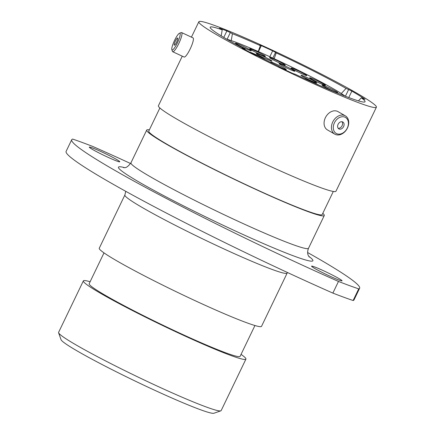 <?xml version="1.0" encoding="UTF-8"?>
<svg xmlns="http://www.w3.org/2000/svg" width="435" height="435" viewBox="0 0 435 435"><rect width="100%" height="100%" fill="white"/><g stroke="black" fill="none" stroke-linecap="round" stroke-linejoin="round"><path stroke-width="0.65" d="M364.916 99.365L361.289 97.837A85.94 5.563 25.7 0 1 364.981 101.85A85.94 5.563 25.7 0 1 300.449 76.707A85.94 5.563 25.7 0 1 295.196 74.244L292.798 73.51A91.453 5.921 25.7 0 1 281.092 67.898L278.781 66.376A85.94 5.563 25.7 0 1 258.113 56.055L253.567 54.152A91.453 5.921 25.7 0 1 243.274 48.78L242.338 48.247M220.822 410.841L213.9 413.25A84.999 5.503 -154.3 0 1 150.314 388.237A84.999 5.503 -154.3 0 1 61.041 339.681L58.605 332.775A90.203 5.84 25.7 0 0 153.343 384.301A90.203 5.84 25.7 0 0 220.822 410.841A90.203 5.84 25.7 0 0 221.159 410.586L245.922 359.131A90.203 5.84 25.7 0 0 241.05 354.378M324.292 271.092A16.905 1.093 25.7 0 0 311.585 266.166A16.905 1.093 25.7 0 0 329.338 275.899A16.905 1.093 25.7 0 0 342.051 280.825A16.905 1.093 25.7 0 0 324.292 271.092M102.007 152.043A16.905 1.093 25.7 0 0 89.3 147.117A16.905 1.093 25.7 0 0 107.053 156.856A16.905 1.093 25.7 0 0 119.766 161.782A16.905 1.093 25.7 0 0 102.007 152.043M130.571 163.522A208.082 13.474 25.7 0 0 92.873 146.503A182.069 11.788 25.7 0 0 72.634 139.075A208.082 13.474 25.7 0 0 71.721 139.717A208.082 13.474 25.7 0 0 338.474 281.445A182.069 11.788 25.7 0 0 358.717 288.873A208.082 13.474 25.7 0 0 359.631 288.231A208.082 13.474 25.7 0 0 307.637 252.539M90.116 281.739A90.203 5.84 25.7 0 0 83.362 280.896A90.203 5.84 25.7 0 0 178.105 332.846A90.203 5.84 25.7 0 0 245.922 359.131M104.003 252.882L89.175 283.691A83.754 5.421 25.7 0 0 177.143 331.932A83.754 5.421 25.7 0 0 240.109 356.336L254.937 325.521M124.878 194.989L99.262 248.222A90.045 5.829 25.7 0 0 193.836 300.085A90.045 5.829 25.7 0 0 261.538 326.321L287.154 273.088A90.045 5.829 -154.3 0 1 219.457 246.852A90.045 5.829 -154.3 0 1 124.878 194.989L125.758 191.318M149.363 129.842A98.527 6.378 25.7 0 0 146.704 130.081A98.527 6.378 25.7 0 0 250.19 186.827A98.527 6.378 25.7 0 0 324.265 215.537A98.527 6.378 25.7 0 0 322.797 213.313M159.879 107.983L148.77 131.076A96.238 6.231 25.7 0 0 249.848 186.501A96.238 6.231 25.7 0 0 322.204 214.542L333.313 191.454M182.27 56.18L158.411 105.759A98.527 6.378 25.7 0 0 261.897 162.505A98.527 6.378 25.7 0 0 335.972 191.215L376.4 107.206A98.527 6.378 25.7 0 0 272.919 50.46A98.527 6.378 25.7 0 0 198.844 21.75A98.527 6.378 25.7 0 0 302.325 78.496A98.527 6.378 25.7 0 0 376.4 107.206M361.289 97.837L358.429 100.882M221.192 35.849L222.203 29.846A85.94 5.563 25.7 0 0 210.148 27.34A85.94 5.563 25.7 0 0 243.682 48.524L242.409 48.1M243.562 48.932L243.682 48.524M258.221 51.509L260.353 45.642A85.94 5.563 25.7 0 0 232.415 33.712L230.322 32.581L227.081 39.308M231.257 40.602L232.415 33.712M222.203 29.846L219.512 28.373M223.775 37.405L226.88 30.95A91.453 5.921 25.7 0 0 219.593 28.193M226.88 30.95L230.322 32.581M260.353 45.642L259.603 45.022L261.326 45.659L258.461 51.613M269.83 56.729L272.658 50.851A91.453 5.921 25.7 0 0 261.326 45.659M272.658 50.851L275.567 52.396L272.821 58.105M345.401 96.255L348.636 89.523L346.075 88.414A85.94 5.563 25.7 0 0 276.241 52.923L275.567 52.396M348.636 89.523L351.861 91.116L348.767 97.543M364.976 99.24A91.453 5.921 25.7 0 0 351.861 91.116M346.075 88.414L341.285 93.53M274.137 58.714L276.241 52.923M358.717 288.873L353.111 300.52A182.069 11.788 25.7 0 1 332.867 293.092A208.082 13.474 -154.3 0 1 66.115 151.364L71.721 139.717M338.474 281.445L332.867 293.092M359.631 288.231L354.025 299.878A208.082 13.474 -154.3 0 1 353.111 300.52M83.362 280.896L58.6 332.351A90.203 5.84 25.7 0 0 58.605 332.775M180.041 35.632A9.238 1.811 -65 0 0 179.481 33.245A9.238 1.811 -65 0 0 175.343 38.84A9.238 1.811 -65 0 0 171.939 47.584A9.238 1.811 -65 0 0 171.841 49.661A9.238 1.811 -65 0 0 175.789 45.903A9.238 1.811 -65 0 0 180.041 35.632M179.481 33.245L181.156 32.598A10.56 2.066 115 0 1 181.623 32.581A10.56 2.066 115 0 1 181.797 35.322A10.56 2.066 115 0 1 177.426 46.208A10.56 2.066 115 0 1 172.711 51.727A10.56 2.066 115 0 1 172.423 51.363L171.841 49.661M174.25 44.169A3.964 0.778 -65 0 0 174.315 45.202A3.964 0.778 -65 0 0 176.088 43.13A3.964 0.778 -65 0 0 177.73 39.041A3.964 0.778 -65 0 0 177.665 38.014A3.964 0.778 -65 0 0 175.892 40.085A3.964 0.778 -65 0 0 174.25 44.169M181.623 32.581L193.048 37.894A10.56 2.066 115 0 1 193.222 40.64A10.56 2.066 115 0 1 188.85 51.526A10.56 2.066 115 0 1 184.135 57.045L172.711 51.727M347.848 120.245A9.238 6.927 119.9 0 0 337.968 118.44A9.238 6.927 119.9 0 0 333.852 130.636A9.238 6.927 119.9 0 0 343.732 132.447A9.238 6.927 119.9 0 0 347.848 120.245M332.095 130.946A10.56 7.917 -60.1 0 1 334.836 118.815A10.56 7.917 -60.1 0 1 345.357 115.851A10.56 7.917 -60.1 0 1 348.087 119.065A10.56 7.917 -60.1 0 1 345.352 131.196A10.56 7.917 -60.1 0 1 334.825 134.159A10.56 7.917 -60.1 0 1 332.095 130.946M337.848 127.672A3.964 2.969 119.9 0 0 338.876 128.88A3.964 2.969 119.9 0 0 342.823 127.765A3.964 2.969 119.9 0 0 343.851 123.214A3.964 2.969 119.9 0 0 342.829 122.007A3.964 2.969 119.9 0 0 338.876 123.121A3.964 2.969 119.9 0 0 337.848 127.672M338.202 128.287A3.964 2.969 119.9 0 0 341.671 126.433A3.964 2.969 119.9 0 0 342.334 122.338A3.964 2.969 119.9 0 0 341.981 121.724M334.825 134.159L327.452 129.918A10.56 7.917 -60.1 0 1 324.722 126.705A10.56 7.917 -60.1 0 1 327.463 114.574A10.56 7.917 -60.1 0 1 337.984 111.61L345.357 115.851M318.866 82.786A8.738 0.566 -154.3 0 1 309.687 77.789A8.738 0.566 -154.3 0 1 316.256 80.296A8.738 0.566 -154.3 0 1 325.402 85.358A8.738 0.566 -154.3 0 1 318.866 82.786M331.225 90.094A8.738 0.566 -154.3 0 1 322.041 85.102A8.738 0.566 -154.3 0 1 328.615 87.609A8.738 0.566 -154.3 0 1 337.761 92.666A8.738 0.566 -154.3 0 1 331.225 90.094M304.533 78.594A8.738 0.566 -154.3 0 1 311.063 81.166A8.738 0.566 -154.3 0 1 318.257 84.814M310.133 80.279A8.738 0.566 -154.3 0 1 300.955 75.288A8.738 0.566 -154.3 0 1 307.523 77.794A8.738 0.566 -154.3 0 1 316.669 82.851A8.738 0.566 -154.3 0 1 310.133 80.279M300.291 73.064A8.738 0.566 -154.3 0 1 291.113 68.067A8.738 0.566 -154.3 0 1 297.681 70.573A8.738 0.566 -154.3 0 1 306.827 75.636A8.738 0.566 -154.3 0 1 300.291 73.064M288.236 68.703A8.738 0.566 -154.3 0 1 279.058 63.711A8.738 0.566 -154.3 0 1 285.626 66.218A8.738 0.566 -154.3 0 1 294.772 71.275A8.738 0.566 -154.3 0 1 288.236 68.703M272.038 63.059A8.738 0.566 -154.3 0 1 270.532 61.993A8.738 0.566 -154.3 0 1 277.106 64.5A8.738 0.566 -154.3 0 1 286.252 69.556A8.738 0.566 -154.3 0 1 279.71 66.985A8.738 0.566 -154.3 0 1 278.764 66.539M265.41 58.54A8.738 0.566 -154.3 0 1 256.231 53.548A8.738 0.566 -154.3 0 1 262.8 56.055A8.738 0.566 -154.3 0 1 271.951 61.112A8.738 0.566 -154.3 0 1 265.41 58.54M258.847 53.777A8.738 0.566 -154.3 0 1 249.668 48.785A8.738 0.566 -154.3 0 1 256.242 51.286A8.738 0.566 -154.3 0 1 265.388 56.349A8.738 0.566 -154.3 0 1 258.847 53.777M244.682 48.258A8.738 0.566 -154.3 0 1 235.504 43.266A8.738 0.566 -154.3 0 1 242.072 45.773A8.738 0.566 -154.3 0 1 251.218 50.83A8.738 0.566 -154.3 0 1 244.682 48.258M249.532 52.064A8.738 0.566 -154.3 0 1 255.921 54.641A8.738 0.566 -154.3 0 1 265.073 59.584M278.732 62.618A8.738 0.566 -154.3 0 1 269.553 57.627A8.738 0.566 -154.3 0 1 276.122 60.133A8.738 0.566 -154.3 0 1 285.268 65.19A8.738 0.566 -154.3 0 1 278.732 62.618M345.151 96.157A69.241 4.481 25.7 0 0 275.105 59.16A69.241 4.481 25.7 0 0 226.972 39.28M237.923 45.419A8.738 0.566 -154.3 0 1 245.258 49.617A8.738 0.566 -154.3 0 1 244.671 49.519M123.616 167.703L123.6 167.703C123.806 167.024 125.764 169.759 130.946 162.826A98.527 6.378 25.7 0 0 234.432 219.572A98.527 6.378 25.7 0 0 308.507 248.282L324.265 215.537M308.709 256.253A107.891 6.987 -154.3 0 1 231.779 229.321A107.891 6.987 -154.3 0 1 140.619 182.966A107.891 6.987 -154.3 0 1 124.589 167.644M191.433 37.144L198.844 21.75M130.946 162.826L146.704 130.081M287.154 273.088L287.464 272.506M308.507 248.282C306.251 254.203 309.084 256.492 309.28 257.063"/></g></svg>
